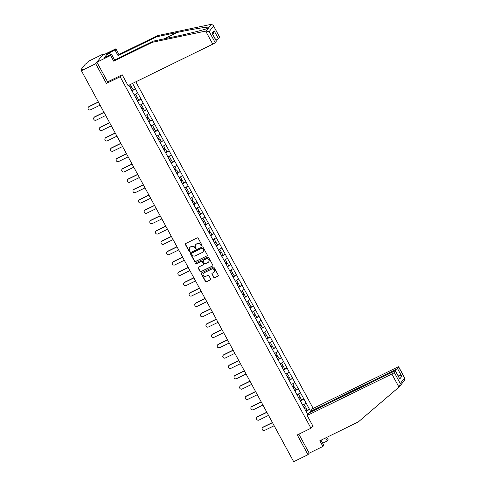 <?xml version="1.0" encoding="UTF-8"?>
<svg xmlns="http://www.w3.org/2000/svg" width="486" height="486" viewBox="0 0 486 486"><rect width="100%" height="100%" fill="white"/><g stroke="black" fill="none" stroke-linecap="round" stroke-linejoin="round"><path stroke-width="0.73" d="M201.751 245.825A0.522 0.492 -141.8 0 0 201.957 245.151L198.203 238.237A0.747 0.705 -141.8 0 0 197.207 237.903L185.67 243.547A0.747 0.705 -141.8 0 0 185.379 244.513L189.133 251.426A0.522 0.492 -141.8 0 0 189.996 251.529A0.522 0.492 -141.8 0 0 190.032 250.989L189.546 250.096A2.394 2.26 -141.8 0 1 190.469 247.01L191.429 246.536A2.394 2.26 -141.8 0 1 194.613 247.617L195.099 248.51A0.522 0.492 -141.8 0 0 195.955 248.613A0.522 0.492 -141.8 0 0 195.992 248.073L195.506 247.174A2.394 2.26 -141.8 0 1 196.429 244.087L197.389 243.62A2.394 2.26 -141.8 0 1 200.572 244.695L201.058 245.594A0.522 0.492 -141.8 0 0 201.751 245.825M195.761 244.598A2.394 2.26 -141.8 0 1 196.581 243.893L197.541 243.425A2.394 2.26 -141.8 0 1 200.724 244.501L201.21 245.4A0.522 0.492 -141.8 0 0 201.982 245.588M185.518 243.65A0.747 0.705 -141.8 0 0 185.537 244.318L189.285 251.232A0.522 0.492 -141.8 0 0 190.056 251.426M189.795 247.514A2.394 2.26 -141.8 0 1 190.621 246.815L191.581 246.341A2.394 2.26 -141.8 0 1 194.765 247.423L195.25 248.316A0.522 0.492 -141.8 0 0 196.022 248.504M213.767 277.445A0.747 0.705 -141.8 0 0 214.763 277.779L218.001 276.194A0.747 0.705 -141.8 0 0 218.287 275.228L214.119 267.555A0.747 0.705 -141.8 0 0 213.123 267.215L201.587 272.865A0.747 0.705 -141.8 0 0 201.295 273.825L205.463 281.503A0.747 0.705 -141.8 0 0 206.459 281.844L210.371 279.93A0.747 0.705 -141.8 0 0 210.657 278.964L208.871 275.677A0.747 0.705 -141.8 0 0 207.88 275.343L205.943 276.291A1.999 1.889 -141.8 0 1 203.421 273.314A1.999 1.889 -141.8 0 1 204.047 272.81L211.647 269.092A1.999 1.889 -141.8 0 1 214.162 272.069A1.999 1.889 -141.8 0 1 213.536 272.573L212.273 273.193A0.747 0.705 -141.8 0 0 211.981 274.159L213.919 277.251A0.747 0.705 -141.8 0 0 214.915 277.585L218.153 275.999A0.747 0.705 -141.8 0 0 218.299 275.902M103.767 54.718L103.36 53.976L95.699 63.715L106.428 83.471L120.139 76.758L310.979 428.233L297.262 434.946L307.99 454.702L293.684 461.7L81.399 70.713L82.833 68.897L81.788 69.407L82.049 69.887M95.699 63.715L81.399 70.713M207.012 255.958A0.747 0.705 -141.8 0 0 207.297 254.992L203.13 247.319A0.747 0.705 -141.8 0 0 202.133 246.979L190.597 252.629A0.747 0.705 -141.8 0 0 190.312 253.589L194.479 261.268A0.747 0.705 -141.8 0 0 195.469 261.608L207.164 255.764A0.747 0.705 -141.8 0 0 207.315 255.666M208.622 257.434L212.795 265.113A0.747 0.705 -141.8 0 1 212.504 266.079L200.967 271.723A0.747 0.705 -141.8 0 1 199.971 271.388L198.185 268.102A0.747 0.705 -141.8 0 1 198.476 267.136L203.154 264.846A0.747 0.705 -141.8 0 0 203.44 263.88L202.261 261.705A0.747 0.705 -141.8 0 0 201.265 261.365L196.393 263.752A0.522 0.492 -141.8 0 1 195.737 262.969A0.522 0.492 -141.8 0 1 195.901 262.841L207.631 257.1A0.747 0.705 -141.8 0 1 208.622 257.434M312.814 425.894L310.979 428.233M313.178 408.428L135.837 81.812M120.139 76.758L121.451 75.093M306.909 410.585L309.509 409.315L306.089 403.016L302.699 405.209M309.509 409.315L310.487 411.253M307.82 414.643L128.942 85.19M132.563 83.416L137.599 92.832L134.251 94.964M138.461 100.341L141.061 99.071L137.599 92.832M141.061 99.071L143.212 103.172L139.865 105.31M144.081 110.686L146.681 109.411L143.212 103.172M146.681 109.411L148.825 113.517L145.478 115.65M149.694 121.026L152.294 119.756L148.825 113.517M152.294 119.756L154.445 123.857L151.097 125.989M155.307 131.366L157.907 130.096L154.445 123.857M157.907 130.096L160.058 134.197L156.711 136.335M160.921 141.712L163.521 140.436L160.058 134.197M163.521 140.436L165.671 144.536L162.324 146.675L163.642 145.867L165.027 148.418L163.66 149.281M166.54 152.051L169.14 150.775L165.671 144.536M169.14 150.775L171.285 154.882L167.937 157.014M172.153 162.391L174.753 161.121L171.285 154.882M174.753 161.121L176.904 165.222L173.557 167.354L174.875 166.552L176.26 169.104L174.893 169.96M177.767 172.73L180.367 171.461L176.904 165.222M180.367 171.461L182.517 175.561L179.17 177.7M183.38 183.076L185.98 181.8L182.517 175.561M185.98 181.8L188.131 185.907L184.783 188.039M188.999 193.416L191.599 192.146L188.131 185.907M191.599 192.146L193.744 196.247L190.397 198.379M194.613 203.756L197.213 202.486L193.744 196.247M197.213 202.486L199.363 206.586L196.016 208.725L197.334 207.917L198.719 210.468L197.352 211.331M200.226 214.101L202.826 212.825L199.363 206.586M202.826 212.825L204.977 216.926L201.629 219.065M205.839 224.441L208.439 223.165L204.977 216.926M208.439 223.165L210.59 227.272L207.243 229.404M211.459 234.781L214.059 233.511L210.59 227.272M214.059 233.511L216.209 237.611L212.862 239.744L214.174 238.942L215.559 241.493L214.198 242.35M217.072 245.12L219.672 243.851L216.209 237.611M219.672 243.851L221.823 247.951L218.475 250.09M222.685 255.466L225.285 254.19L221.823 247.951M225.285 254.19L227.436 258.297L224.089 260.429M228.299 265.806L230.899 264.536L227.436 258.297M230.899 264.536L233.049 268.637L229.702 270.769M233.918 276.145L236.518 274.876L233.049 268.637M236.518 274.876L238.669 278.976L235.321 281.115L236.633 280.307L238.025 282.858L236.658 283.721M239.531 286.491L242.131 285.215L238.669 278.976M242.131 285.215L244.282 289.316L240.935 291.454M245.144 296.831L247.745 295.555L244.282 289.316M247.745 295.555L249.895 299.662L246.548 301.794L247.866 300.986L249.251 303.543L247.884 304.4M250.764 307.17L253.364 305.901L249.895 299.662M253.364 305.901L255.508 310.001L252.161 312.14M256.377 317.51L258.977 316.24L255.508 310.001M258.977 316.24L261.128 320.341L257.78 322.479L259.099 321.671L260.484 324.223L259.117 325.085M261.99 327.856L264.591 326.58L261.128 320.341M264.591 326.58L266.741 330.687L263.394 332.819M267.604 338.195L270.204 336.926L266.741 330.687M270.204 336.926L272.354 341.026L269.007 343.159M273.223 348.535L275.823 347.265L272.354 341.026M275.823 347.265L277.968 351.366L274.62 353.504L275.939 352.696L277.324 355.248L275.963 356.11M278.836 358.881L281.437 357.605L277.968 351.366M281.437 357.605L283.587 361.706L280.24 363.844M284.45 369.22L287.05 367.945L283.587 361.706M287.05 367.945L289.2 372.051L285.853 374.184L287.171 373.376L288.556 375.933L287.19 376.79M290.063 379.56L292.663 378.29L289.2 372.051M292.663 378.29L294.814 382.391L291.466 384.529M295.682 389.9L298.283 388.63L294.814 382.391M298.283 388.63L300.433 392.731L297.086 394.869L298.398 394.061L299.783 396.612L298.422 397.475M301.296 400.245L303.896 398.97L300.433 392.731M303.896 398.97L306.046 403.076M303.847 399.03L300.445 401.199M298.234 388.691L294.832 390.859M292.621 378.345L289.213 380.52M287.007 368.005L283.599 370.18M281.388 357.666L277.986 359.834M275.775 347.32L272.373 349.495M270.161 336.98L266.753 339.155M264.548 326.641L261.14 328.809M258.929 316.301L255.527 318.47M253.315 305.955L249.913 308.13M247.702 295.616L244.294 297.79M242.083 285.276L238.681 287.445M236.469 274.93L233.067 277.105M230.856 264.591L227.448 266.765M225.243 254.251L221.835 256.42M219.623 243.911L216.221 246.08M214.01 233.566L210.608 235.74M208.397 223.226L204.989 225.401M202.784 212.886L199.375 215.055M197.164 202.541L193.762 204.715M191.551 192.201L188.149 194.376M185.938 181.861L182.529 184.03M180.324 171.522L176.916 173.69M174.705 161.176L171.303 163.351M169.092 150.836L165.69 153.011M163.478 140.497L160.07 142.665M157.859 130.151L154.457 132.326M152.246 119.811L148.844 121.986M146.632 109.472L143.224 111.64M141.019 99.132L137.611 101.301M135.4 88.786L131.998 90.961M103.36 53.976L89.059 60.975L87.626 62.797L85.372 64.079L81.034 69.595L81.788 69.407M307.99 454.702L309.193 453.171L298.866 434.162M309.467 409.37L306.059 411.545M132.848 90.001L135.448 88.731M106.428 83.471L107.74 81.806M190.451 252.726A0.747 0.705 -141.8 0 0 190.463 253.394L194.631 261.073A0.747 0.705 -141.8 0 0 195.627 261.413L207.164 255.764M202.619 248.474A0.522 0.492 -141.8 0 0 201.927 248.237L191.794 253.194A0.522 0.492 -141.8 0 0 191.593 253.868L192.11 254.81A2.394 2.26 -141.8 0 0 195.287 255.891L202.212 252.501A2.394 2.26 -141.8 0 0 203.136 249.415L202.771 248.279A0.522 0.492 -141.8 0 0 202.079 248.042L201.927 248.237M191.721 253.236A0.522 0.492 -141.8 0 1 191.952 252.999L202.079 248.042M203.033 251.797A2.394 2.26 -141.8 0 0 203.288 249.221L203.136 249.415M202.771 248.279L203.288 249.221M198.324 267.233A0.747 0.705 -141.8 0 0 198.343 267.908L200.123 271.194A0.747 0.705 -141.8 0 0 201.119 271.528L212.655 265.885A0.747 0.705 -141.8 0 0 212.807 265.781M203.458 264.554A0.747 0.705 -141.8 0 0 203.598 263.685L202.413 261.511A0.747 0.705 -141.8 0 0 201.417 261.17L196.393 263.752M195.822 262.883A0.522 0.492 -141.8 0 0 196.544 263.558M208.008 262.47A1.999 1.889 -141.8 0 0 208.543 259.542A1.999 1.889 -141.8 0 0 206.119 258.989L203.446 260.302A0.747 0.705 -141.8 0 0 203.154 261.261L204.339 263.442A0.747 0.705 -141.8 0 0 205.335 263.783L208.008 262.47M208.713 261.863A1.999 1.889 -141.8 0 0 206.277 258.795L206.119 258.989M203.294 260.399A0.747 0.705 -141.8 0 1 203.598 260.101L206.277 258.795M212.121 273.29A0.747 0.705 -141.8 0 0 212.133 273.964L213.919 277.251M214.235 271.966A1.999 1.889 -141.8 0 0 211.799 268.898L211.647 269.092M203.506 273.217A1.999 1.889 -141.8 0 1 204.205 272.616L211.799 268.898M201.435 272.962A0.747 0.705 -141.8 0 0 201.447 273.63L205.621 281.309A0.747 0.705 -141.8 0 0 206.611 281.649L210.523 279.736A0.747 0.705 -141.8 0 0 210.669 279.638M89.132 106.47L88.902 106.762A1.75 1.658 -141.8 0 0 88.349 107.206L88.58 106.914A1.75 1.658 38.2 0 1 89.132 106.47L98.36 101.957M88.349 107.206A1.75 1.658 -141.8 0 0 90.554 109.812L100.092 105.146M129.975 87.231L131.341 86.374L130.327 84.509M131.828 90.645L133.194 89.789L131.809 87.231L130.442 88.094M130.357 87.942L131.809 87.231M88.902 106.762L98.439 102.096M94.746 116.81L94.515 117.108A1.75 1.658 -141.8 0 0 93.968 117.545L94.199 117.254A1.75 1.658 38.2 0 1 94.746 116.81L103.974 112.296M93.968 117.545A1.75 1.658 -141.8 0 0 96.173 120.151L105.705 115.486M135.588 97.571L136.955 96.714L135.57 94.163L134.258 94.983M137.441 100.985L138.808 100.128L137.423 97.577L136.056 98.433M135.977 98.287L137.423 97.577M94.515 117.108L104.053 112.436M100.359 127.156L100.128 127.447A1.75 1.658 -141.8 0 0 99.581 127.891L99.812 127.599A1.75 1.658 38.2 0 1 100.359 127.156L109.587 122.636M99.581 127.891A1.75 1.658 -141.8 0 0 101.787 130.497L111.324 125.831M141.201 107.916L142.568 107.054L141.183 104.502L139.877 105.328M143.054 111.33L144.421 110.468L143.036 107.916L141.669 108.779M141.59 108.627L143.036 107.916M100.128 127.447L109.666 122.782M105.972 137.495L105.748 137.787A1.75 1.658 -141.8 0 0 105.195 138.231L105.426 137.939A1.75 1.658 38.2 0 1 105.972 137.495L115.206 132.976M105.195 138.231A1.75 1.658 -141.8 0 0 107.4 140.837L116.938 136.171M146.815 118.256L148.181 117.393L146.796 114.842L145.49 115.668M148.673 121.67L150.034 120.807L148.649 118.256L147.282 119.119M147.203 118.967L148.649 118.256M105.748 137.787L115.279 133.121M111.592 147.835L111.361 148.127A1.75 1.658 -141.8 0 0 110.814 148.57L111.039 148.279A1.75 1.658 38.2 0 1 111.592 147.835L120.82 143.321M110.814 148.57A1.75 1.658 -141.8 0 0 113.013 151.176L122.551 146.511M152.434 128.596L153.801 127.739L152.41 125.188L151.103 126.008M154.287 132.01L155.654 131.153L154.269 128.602L152.902 129.458M152.817 129.306L154.269 128.602M111.361 148.127L120.899 143.461M117.205 158.181L116.974 158.472A1.75 1.658 -141.8 0 0 116.427 158.91L116.658 158.618A1.75 1.658 38.2 0 1 117.205 158.181L126.433 153.661M116.427 158.91A1.75 1.658 -141.8 0 0 118.633 161.522L128.164 156.85M158.047 138.941L159.414 138.079L158.029 135.527L156.717 136.347M159.9 142.349L161.267 141.493L159.882 138.941L158.515 139.798M158.436 139.652L159.882 138.941M116.974 158.472L126.512 153.801M205.663 31.08L209.193 31.584L215.189 42.622A2.284 0.31 151.5 0 1 212.765 44.165L205.663 31.08L152.246 42.318L113.712 61.175L110.62 55.477L96.902 62.19L107.594 81.873L122.156 74.747L128.061 85.621L212.765 44.165M108.354 55.878L107.278 53.897L104.326 57.658L111.525 54.323L114.617 60.027L153.151 41.17L173.903 36.802C188.598 33.759 205.803 29.403 208.488 28.048L208.828 27.896M153.151 41.17L152.246 42.318M111.525 54.323L110.62 55.477M114.617 60.027L113.712 61.175M219.52 37.106L213.257 25.345L219.569 36.979A2.284 0.31 151.5 0 1 219.52 37.106L218.36 38.588A2.284 0.31 151.5 0 1 215.942 40.131L212.807 34.36M107.278 53.897L114.969 49.943L115.875 48.794L102.157 55.507L96.902 62.19M213.257 25.345L211.44 24.3L157.5 35.636L118.973 54.493L118.068 55.641L114.969 49.943M118.973 54.493L115.875 48.794M157.5 35.636L156.601 36.784L118.068 55.641M206.21 30.946L209.156 27.198C207.965 26.657 192.14 29.257 177.354 32.416L156.601 36.784M216.349 41.14L212.03 33.182L216.398 41.006A2.284 0.31 151.5 0 1 216.349 41.14L215.189 42.622M109.484 52.628L110.644 54.754M110.316 54.918L109.241 52.938M212.795 34.372L213.457 33.534L214.04 30.63L218.36 38.588M322.655 443.177L327.26 440.923L325.62 437.91M327.26 440.923L328.159 439.775L326.829 437.321M307.164 415.481L391.868 374.026A2.284 0.31 -28.5 0 0 394.286 372.483L395.452 371A2.284 0.31 -28.5 0 0 395.501 370.873A2.284 0.31 -28.5 0 0 393.952 371.377L309.248 412.833L307.164 415.481L313.063 426.356L312.073 426.842M394.286 372.483L400.282 383.521L399.395 386.747L358.346 421.897L319.812 440.759L322.904 446.458L323.81 445.31L321.015 440.164M322.904 446.458L309.193 453.171M397.457 368.449L398.623 366.973A2.284 0.31 -28.5 0 0 398.672 366.839A2.284 0.31 -28.5 0 0 397.123 367.343L312.419 408.799L310.335 411.448L395.039 369.992A2.284 0.31 -28.5 0 0 397.457 368.449L401.776 376.407C400.725 375.617 399.559 375.471 398.277 375.957L395.039 369.992M310.7 412.122L310.335 411.448M404.868 379.845L399.395 386.747M395.501 370.873L399.771 378.959L395.452 371M404.619 380.101L404.619 378.005L398.623 366.973M398.672 366.839L404.99 378.473L404.619 378.005L400.282 383.521M122.818 168.52L122.587 168.812A1.75 1.658 -141.8 0 0 122.041 169.256L122.272 168.964A1.75 1.658 38.2 0 1 122.818 168.52L132.046 164.001M122.041 169.256A1.75 1.658 -141.8 0 0 124.246 171.862L133.784 167.196M165.513 152.695L166.88 151.832L165.495 149.281L164.128 150.144M164.049 149.992L165.495 149.281M122.587 168.812L132.125 164.147M128.432 178.86L128.207 179.152A1.75 1.658 -141.8 0 0 127.654 179.595L127.885 179.304A1.75 1.658 38.2 0 1 128.432 178.86L137.666 174.346M127.654 179.595A1.75 1.658 -141.8 0 0 129.859 182.201L139.397 177.536M169.28 159.621L170.641 158.764L169.256 156.206L167.949 157.033M171.133 163.035L172.494 162.178L171.108 159.621L169.748 160.483M169.663 160.331L171.108 159.621M128.207 179.152L137.738 174.486M134.051 189.2L133.82 189.497A1.75 1.658 -141.8 0 0 133.273 189.935L133.498 189.643A1.75 1.658 38.2 0 1 134.051 189.2L143.279 184.686M133.273 189.935A1.75 1.658 -141.8 0 0 135.472 192.541L145.01 187.875M176.746 173.374L178.113 172.518L176.728 169.966L175.361 170.823M175.276 170.677L176.728 169.966M133.82 189.497L143.358 184.826M139.664 199.546L139.433 199.837A1.75 1.658 -141.8 0 0 138.887 200.281L139.118 199.989A1.75 1.658 38.2 0 1 139.664 199.546L148.892 195.026M138.887 200.281A1.75 1.658 -141.8 0 0 141.092 202.887L150.624 198.221M180.506 180.306L181.873 179.443L180.488 176.892L179.176 177.718M182.359 183.72L183.726 182.858L182.341 180.306L180.974 181.169M180.895 181.017L182.341 180.306M139.433 199.837L148.971 195.172M145.278 209.885L145.047 210.177A1.75 1.658 -141.8 0 0 144.5 210.62L144.731 210.329A1.75 1.658 38.2 0 1 145.278 209.885L154.512 205.365M144.5 210.62A1.75 1.658 -141.8 0 0 146.705 213.226L156.243 208.561M186.12 190.646L187.487 189.783L186.102 187.232L184.795 188.058M187.973 194.06L189.34 193.197L187.954 190.646L186.588 191.508M186.509 191.356L187.954 190.646M145.047 210.177L154.584 205.511M150.897 220.225L150.666 220.516A1.75 1.658 -141.8 0 0 150.113 220.96L150.344 220.668A1.75 1.658 38.2 0 1 150.897 220.225L160.125 215.711M150.113 220.96A1.75 1.658 -141.8 0 0 152.318 223.566L161.856 218.9M191.739 200.985L193.1 200.129L191.715 197.577L190.409 198.397M193.592 204.399L194.959 203.543L193.568 200.991L192.207 201.848M192.122 201.696L193.568 200.991M150.666 220.516L160.198 215.851M156.51 230.571L156.279 230.862A1.75 1.658 -141.8 0 0 155.733 231.3L155.963 231.008A1.75 1.658 38.2 0 1 156.51 230.571L165.738 226.051M155.733 231.3A1.75 1.658 -141.8 0 0 157.932 233.912L167.47 229.24M199.205 214.739L200.572 213.883L199.187 211.331L197.82 212.188M197.735 212.042L199.187 211.331M156.279 230.862L165.817 226.19M162.124 240.91L161.893 241.202A1.75 1.658 -141.8 0 0 161.346 241.645L161.577 241.354A1.75 1.658 38.2 0 1 162.124 240.91L171.351 236.39M161.346 241.645A1.75 1.658 -141.8 0 0 163.551 244.251L173.089 239.586M202.966 221.671L204.333 220.808L202.948 218.257L201.641 219.083M204.819 225.085L206.185 224.222L204.8 221.671L203.434 222.533M203.355 222.381L204.8 221.671M161.893 241.202L171.43 236.536M167.737 251.25L167.506 251.541A1.75 1.658 -141.8 0 0 166.959 251.985L167.19 251.693A1.75 1.658 38.2 0 1 167.737 251.25L176.971 246.736M166.959 251.985A1.75 1.658 -141.8 0 0 169.164 254.591L178.702 249.925M208.579 232.01L209.946 231.154L208.561 228.596L207.255 229.422M210.432 235.424L211.799 234.568L210.414 232.01L209.047 232.873M208.968 232.721L210.414 232.01M167.506 251.541L177.044 246.876M173.356 261.59L173.125 261.887A1.75 1.658 -141.8 0 0 172.573 262.325L172.803 262.033A1.75 1.658 38.2 0 1 173.356 261.59L182.584 257.076M172.573 262.325A1.75 1.658 -141.8 0 0 174.778 264.937L184.315 260.265M216.051 245.764L217.418 244.908L216.033 242.356L214.666 243.213M214.581 243.067L216.033 242.356M173.125 261.887L182.663 257.216M178.97 271.935L178.739 272.227A1.75 1.658 -141.8 0 0 178.192 272.67L178.423 272.379A1.75 1.658 38.2 0 1 178.97 271.935L188.197 267.415M178.192 272.67A1.75 1.658 -141.8 0 0 180.397 275.276L189.929 270.611M219.812 252.696L221.179 251.833L219.794 249.282L218.481 250.108M221.665 256.11L223.031 255.247L221.646 252.696L220.28 253.558M220.194 253.406L221.646 252.696M178.739 272.227L188.276 267.561M184.583 282.275L184.352 282.566A1.75 1.658 -141.8 0 0 183.805 283.01L184.036 282.718A1.75 1.658 38.2 0 1 184.583 282.275L193.811 277.755M183.805 283.01A1.75 1.658 -141.8 0 0 186.01 285.616L195.548 280.951M225.425 263.035L226.792 262.173L225.407 259.621L224.101 260.447M227.278 266.45L228.645 265.587L227.26 263.035L225.893 263.898M225.814 263.746L227.26 263.035M184.352 282.566L193.89 277.901M190.196 292.615L189.971 292.906A1.75 1.658 -141.8 0 0 189.419 293.35L189.649 293.058A1.75 1.658 38.2 0 1 190.196 292.615L199.43 288.101M189.419 293.35A1.75 1.658 -141.8 0 0 191.624 295.956L201.161 291.29M231.038 273.375L232.405 272.518L231.02 269.967L229.714 270.787M232.897 276.789L234.258 275.933L232.873 273.381L231.506 274.238M231.427 274.086L232.873 273.381M189.971 292.906L199.503 288.241M195.815 302.96L195.585 303.252A1.75 1.658 -141.8 0 0 195.038 303.689L195.263 303.398A1.75 1.658 38.2 0 1 195.815 302.96L205.043 298.44M195.038 303.689A1.75 1.658 -141.8 0 0 197.237 306.302L206.775 301.63M238.511 287.129L239.877 286.272L238.492 283.721L237.125 284.577M237.04 284.432L238.492 283.721M195.585 303.252L205.122 298.58M201.429 313.3L201.198 313.592A1.75 1.658 -141.8 0 0 200.651 314.035L200.882 313.743A1.75 1.658 38.2 0 1 201.429 313.3L210.657 308.78M200.651 314.035A1.75 1.658 -141.8 0 0 202.856 316.641L212.388 311.976M242.271 294.06L243.638 293.198L242.253 290.646L240.941 291.472M244.124 297.475L245.491 296.612L244.106 294.06L242.739 294.923M242.66 294.771L244.106 294.06M201.198 313.592L210.736 308.926M207.042 323.64L206.811 323.931A1.75 1.658 -141.8 0 0 206.264 324.375L206.495 324.083A1.75 1.658 38.2 0 1 207.042 323.64L216.27 319.126M206.264 324.375A1.75 1.658 -141.8 0 0 208.47 326.981L218.007 322.315M249.737 307.814L251.104 306.958L249.719 304.4L248.352 305.263M248.273 305.111L249.719 304.4M206.811 323.931L216.349 319.266M212.655 333.979L212.431 334.277A1.75 1.658 -141.8 0 0 211.878 334.714L212.109 334.423A1.75 1.658 38.2 0 1 212.655 333.979L221.889 329.465M211.878 334.714A1.75 1.658 -141.8 0 0 214.083 337.327L223.621 332.655M253.498 314.74L254.864 313.883L253.479 311.332L252.173 312.152M255.357 318.154L256.717 317.297L255.332 314.746L253.971 315.602M253.886 315.457L255.332 314.746M212.431 334.277L221.962 329.605M218.275 344.325L218.044 344.617A1.75 1.658 -141.8 0 0 217.497 345.06L217.722 344.768A1.75 1.658 38.2 0 1 218.275 344.325L227.503 339.805M217.497 345.06A1.75 1.658 -141.8 0 0 219.696 347.666L229.234 343.001M260.97 328.5L262.337 327.637L260.952 325.085L259.585 325.948M259.5 325.796L260.952 325.085M218.044 344.617L227.582 339.951M223.888 354.665L223.657 354.956A1.75 1.658 -141.8 0 0 223.11 355.4L223.341 355.108A1.75 1.658 38.2 0 1 223.888 354.665L233.116 350.145M223.11 355.4A1.75 1.658 -141.8 0 0 225.316 358.006L234.847 353.34M264.73 335.425L266.097 334.562L264.712 332.011L263.4 332.837M266.583 338.839L267.95 337.977L266.565 335.425L265.198 336.288M265.119 336.136L266.565 335.425M223.657 354.956L233.195 350.291M229.501 365.004L229.27 365.296A1.75 1.658 -141.8 0 0 228.724 365.739L228.955 365.448A1.75 1.658 38.2 0 1 229.501 365.004L238.729 360.49M228.724 365.739A1.75 1.658 -141.8 0 0 230.929 368.345L240.467 363.68M270.344 345.765L271.71 344.908L270.325 342.357L269.019 343.177M272.196 349.179L273.563 348.322L272.178 345.771L270.811 346.627M270.732 346.475L272.178 345.771M229.27 365.296L238.808 360.63M235.121 375.35L234.89 375.642A1.75 1.658 -141.8 0 0 234.337 376.079L234.568 375.787A1.75 1.658 38.2 0 1 235.121 375.35L244.349 370.83M234.337 376.079A1.75 1.658 -141.8 0 0 236.542 378.691L246.08 374.02M277.816 359.519L279.183 358.662L277.792 356.11L276.431 356.967M276.346 356.821L277.792 356.11M234.89 375.642L244.422 370.97M240.734 385.69L240.503 385.981A1.75 1.658 -141.8 0 0 239.956 386.425L240.187 386.133A1.75 1.658 38.2 0 1 240.734 385.69L249.962 381.17M239.956 386.425A1.75 1.658 -141.8 0 0 242.156 389.031L251.693 384.365M281.576 366.45L282.943 365.587L281.558 363.036L280.246 363.862M283.429 369.864L284.796 369.002L283.411 366.45L282.044 367.313M281.959 367.161L283.411 366.45M240.503 385.981L250.041 381.316M246.347 396.029L246.116 396.321A1.75 1.658 -141.8 0 0 245.57 396.764L245.801 396.473A1.75 1.658 38.2 0 1 246.347 396.029L255.575 391.516M245.57 396.764A1.75 1.658 -141.8 0 0 247.775 399.37L257.313 394.705M289.042 380.204L290.409 379.347L289.024 376.79L287.657 377.652M287.578 377.5L289.024 376.79M246.116 396.321L255.654 391.655M251.961 406.369L251.73 406.667A1.75 1.658 -141.8 0 0 251.183 407.104L251.414 406.812A1.75 1.658 38.2 0 1 251.961 406.369L261.195 401.855M251.183 407.104A1.75 1.658 -141.8 0 0 253.388 409.716L262.926 405.045M292.803 387.129L294.17 386.273L292.785 383.721L291.479 384.541M294.656 390.544L296.023 389.687L294.638 387.135L293.271 387.992M293.192 387.846L294.638 387.135M251.73 406.667L261.268 401.995M257.58 416.715L257.349 417.006A1.75 1.658 -141.8 0 0 256.796 417.45L257.027 417.158A1.75 1.658 38.2 0 1 257.58 416.715L266.808 412.195M256.796 417.45A1.75 1.658 -141.8 0 0 259.002 420.056L268.539 415.39M300.275 400.889L301.642 400.027L300.257 397.475L298.89 398.338M298.805 398.186L300.257 397.475M257.349 417.006L266.887 412.341M263.193 427.054L262.962 427.346A1.75 1.658 -141.8 0 0 262.416 427.789L262.647 427.498A1.75 1.658 38.2 0 1 263.193 427.054L272.421 422.534M262.416 427.789A1.75 1.658 -141.8 0 0 264.621 430.396L274.153 425.73M304.036 407.815L305.402 406.952L304.017 404.401L302.705 405.227M305.888 411.229L307.255 410.366L305.87 407.815L304.503 408.677M304.418 408.526L305.87 407.815M262.962 427.346L272.5 422.68M209.156 27.198L211.44 24.3M213.53 26.068L209.193 31.584M212.03 33.182L214.04 30.63M164.244 38.831L177.354 32.416M401.776 376.407L399.771 378.959M398.976 387.111L391.868 374.026M81.01 69.656L81.508 70.573"/></g></svg>
